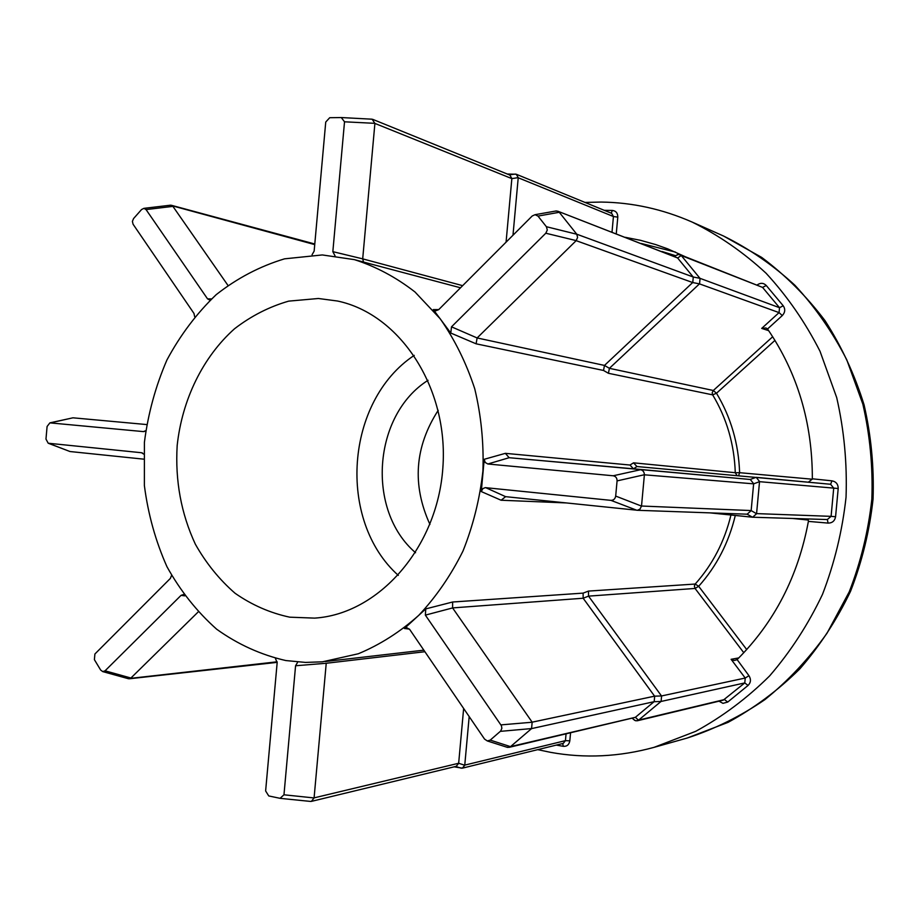 <?xml version="1.0" encoding="UTF-8"?>
<svg xmlns="http://www.w3.org/2000/svg" width="919" height="919" viewBox="0 0 919 919"><rect width="100%" height="100%" fill="white"/><g stroke="black" fill="none" stroke-linecap="round" stroke-linejoin="round"><path stroke-width="1.38" d="M559.315 212.335L576.753 234.196L693.179 276.987L677.625 257.986L557.718 211.175L555.271 211.117M547.31 229.991L546.391 226.717L537.983 216.091L535.053 214.69L532.204 215.988L438.685 309.657L435.732 310.829L433.297 309.588L450.781 333.046L451.505 326.831L545.794 233.219L547.31 229.991M757.245 284.913C760.541 282.627 763.551 282.822 766.262 285.499L783.206 305.763C785.481 309.129 785.182 312.403 782.299 315.562L767.526 328.991L765.952 327.968L761.713 328.393L779.059 312.609L699.462 283.868L609.412 368.312L608.424 373.286L603.53 370.46L604.472 365.429L692.673 282.547L576.156 240.663L577.603 237.435L576.753 234.196M210.003 300.191L207.533 298.859L146.052 209.589L143.915 208.36L141.572 209.521L133.577 218.55L132.393 221.364L133.071 224.225L193.989 313.459L194.667 316.699M314.735 244.603L170.13 205.236M128.12 678.636L277.159 661.806M171.577 575.432L170.348 578.43L94.898 654.006L94.393 659.658L100.642 670.02L102.744 671.605L105.053 670.813L181.066 595.351L183.616 594.501M635.385 717.302L654.087 701.691L531.573 728.606L510.562 746.596L635.385 717.302L638.51 720.197L635.914 720.841L633.834 719.623M676.441 255.275L678.808 254.391L681.255 255.528L677.625 257.986M767.526 328.991L767.687 329.209C797.531 373.022 812.419 422.878 812.339 478.799L831.971 480.844C836.095 481.648 838.174 484.198 838.197 488.517L835.578 516.742C834.762 520.97 832.246 523.095 828.042 523.095L808.387 521.383C798.163 576.282 774.407 622.347 737.118 659.578L748.951 675.695C751.191 679.325 750.892 682.576 748.055 685.448L727.733 702.059L722.954 703.345L719.014 701.186M583.151 598.235L452.585 607.918L532.158 722.173L654.592 696.165L583.151 598.235L583.128 593.123L588.47 591.089L588.528 596.132L661.508 695.959L745.229 678.038L731.11 659.302L734.166 660.497L736.923 659.75M428.047 380.294C372.93 414.986 366.026 510.459 415.572 552.721M438.202 410.345C414.664 446.875 411.919 484.91 429.943 524.45M318.399 298.491L288.692 301.133C269.278 306.716 251.22 315.918 234.54 328.761C202.8 357.054 182.077 399.754 177.172 445.577C175.081 480.729 181.135 513.606 195.356 544.209C206.12 563.255 219.354 579.602 235.057 593.249C251.909 605.012 270.14 612.984 289.738 617.177L314.585 618.119C378.433 614.179 437.352 547.896 442.843 468.024C448.92 388.197 400.144 314.126 337.549 301.03L318.399 298.491M414.239 355.366C345.383 401.052 336.756 520.28 398.318 575.397M537.741 749.651L550.768 752.385C584.886 758.531 619.314 756.854 654.052 747.354L695.683 731.34C722.426 716.728 747.067 698.256 769.628 675.913C790.593 651.582 808.203 624.426 822.459 594.444C834.486 563.267 842.355 530.849 846.043 497.213C847.238 463.394 844.124 430.195 836.704 397.605L820.024 351.276C805.274 322.27 787.296 296.263 766.09 273.242C743.379 252.265 718.704 235.195 692.076 222.042C662.542 209.095 632.226 202.444 601.118 202.065L585.024 202.433M285.843 660.554L305.464 662.415L322.477 661.818L358.341 653.754C379.926 644.77 400.052 631.973 418.742 615.351C436.203 596.741 450.953 575.294 462.992 551.021C473.182 525.542 479.821 498.845 482.923 470.93C483.865 442.866 481.142 415.491 474.744 388.806C466.324 363.051 454.813 339.708 440.212 318.778L414.997 291.989C396.123 277.32 375.928 266.533 354.412 259.64L322.316 254.942L284.545 258.836C259.962 266.257 237.171 278.193 216.195 294.666C196.677 313.368 180.262 335.136 166.913 360.007C155.61 386.152 148.097 413.607 144.398 442.372L144.375 485.542C148.074 514.135 155.598 541.199 166.971 566.736C180.4 590.883 196.976 611.709 216.7 629.239C237.918 644.414 260.962 654.845 285.843 660.554M409.426 629.09L404.417 628.481L406.784 627.711L409.702 629.458L484.543 739.083L487.323 740.944L490.229 740.105L500.683 731.042L501.866 728.33L501.429 725.734L425.359 615.121L425.761 608.895L404.417 628.481M425.761 608.895L452.642 602.002L583.128 593.123M565.851 502.911L501.096 500.235L481.28 491.562L482.831 488.632L485.278 487.633L610.94 500.361C613.57 500.327 615.156 498.902 615.684 496.076L617.074 480.901C617.074 478.018 615.776 476.318 613.191 475.778L487.874 463.992L485.209 462.475L484.21 459.293L481.28 491.562M484.21 459.293L505.37 453.343L629.997 465.037L633.536 462.831L636.959 466.542L830.604 484.267L833.717 488.115L759.531 481.671L756.578 513.606L831.098 516.352L833.717 488.115L838.197 488.517M603.53 370.46L476.099 343.809L450.781 333.046M433.297 309.588L438.754 309.6M685.206 256.688L667.803 248.9L655.844 244.626L640.669 240.364L625.311 237.309M751.156 510.562L753.626 483.842L644.391 474.801L641.519 506.024L751.156 510.562L756.555 513.755L752.65 517.225L710.019 512.871M615.684 496.076L641.508 506.093L639.98 509.115L637.453 510.275L505.611 496.662L501.096 500.235M633.444 468.816L509.149 457.708L750.18 479.477L633.444 468.816L629.997 465.037M750.18 479.477L756.096 477.329L830.615 484.267L831.971 480.844M759.531 481.671L753.626 483.842M808.421 521.096L807.732 518.936M808.318 482.199L812.327 479.086M756.234 477.352L759.542 481.522M644.391 474.801L644.391 474.732C644.265 471.941 642.978 470.275 640.554 469.724L640.497 469.724M752.546 517.213L747.113 514.192L751.133 510.711M753.637 483.681L750.318 479.5M509.149 457.708L505.37 453.343M637.235 720.795L723.253 700.163L744.781 682.92L661.002 701.473L638.625 720.105L724.459 699.566L727.733 702.059M469.184 716.579L464.761 765.113L565.438 740.657L566.047 733.959M424.9 651.72L326.234 663.265L314.091 797.876L458.661 763.264L464.75 765.251L462.337 768.169L454.135 766.825M612.008 232.162L613.433 216.528L518.224 177.769L512.986 235.23M507.288 174.024L516.271 174.242L518.224 177.62L511.849 178.619L374.906 123.41L362.695 258.859L462.648 285.66M681.347 255.631L699.979 278.331L779.519 307.704L762.575 287.406L681.255 255.528M458.661 763.264L463.647 708.469M275.424 658.418L277.159 662.679L265.625 790.937L268.739 795.934L280.054 798.324L283.971 794.797L295.573 665.758L297.561 662.392M198.125 611.997L130.957 677.981M145.719 430.701L143.421 431.608L49.89 422.866L72.98 417.812L146.638 424.555M143.479 459.132L69.993 451.528L48.202 443.222L141.537 452.734L143.628 454.055M49.89 422.866L47.087 426.485L45.973 439.087L48.202 443.222M172.944 206.419L227.912 285.338M506.07 242.168L511.849 178.619M335.079 255.907L332.839 251.657L344.522 121.802L341.294 117.552L329.714 117.712L325.74 122.043L314.149 251.105L312.069 254.747M576.156 240.663L477.122 337.951L604.472 365.429L609.412 368.312M654.592 696.165L661.508 695.959M661.002 701.473L654.087 701.691M693.179 276.987L699.979 278.331M699.462 283.868L692.673 282.547M661.588 696.085L661.106 701.381M700.06 278.446L699.566 283.764M531.573 728.606L532.158 722.173M506.564 747.101L508.988 747.377L510.562 746.596M310.22 801.391L311.403 801.379L314.091 797.876M374.906 123.41L372.115 119.194L341.707 117.563M508.988 747.377L635.27 717.383M654.19 701.599L654.673 696.292M425.359 615.121L452.596 607.93L452.642 602.002M311.403 801.379L456.215 766.331L458.638 763.402M363.51 262.053L362.695 258.859L332.839 251.657M511.849 178.481L509.884 175.081L372.758 119.367M476.099 343.809L477.122 337.951L451.505 326.831M692.777 282.443L693.271 277.101M677.533 257.883L557.718 211.175M738.577 475.743L739.611 472.688L735.28 472.711C734.292 444.268 726.757 418.317 712.65 394.86L716.487 393.24C730.892 417.169 738.6 443.659 739.611 472.688L812.304 479.213M609.4 368.324L713.316 390.495L716.487 393.24L774.97 340.375M735.303 515.456C728.767 542.669 716.556 566.288 698.67 586.299L695.201 584.047C712.616 564.53 724.54 541.521 730.961 515.008M746.722 649.561L698.67 586.299L695.063 588.447L588.528 596.132M546.391 226.717L576.787 234.242M687.171 738.049C714.419 729.204 740.312 716.406 764.861 699.658C788.238 680.784 808.95 658.647 826.985 633.271L849.248 591.813C860.793 562.072 868.329 531.159 871.855 499.086C872.981 466.841 869.971 435.169 862.838 404.073L846.778 359.834C832.591 332.127 815.279 307.245 794.855 285.2C772.982 265.086 749.203 248.693 723.517 236.011L761.679 257.4C785.469 275.229 806.606 296.332 825.078 320.72C841.712 346.693 854.704 374.734 864.078 404.865C871.178 435.767 874.164 467.208 873.05 499.166C869.558 530.964 862.068 561.647 850.592 591.204C836.979 619.67 820.07 645.552 799.875 668.848C778.083 690.33 754.131 708.17 728.02 722.38L687.171 738.049L654.052 747.354M588.47 591.089L695.201 584.047L694.362 585.989L695.063 588.447L743.793 652.731M633.536 462.831L735.28 472.711L737.072 475.605M772.695 336.745L713.316 390.495L712.191 392.781L712.65 394.86L608.424 373.286M675.706 255.735L662.094 251.519M570.55 732.902L569.826 740.829C569.091 744.746 566.92 746.573 563.301 746.331L556.305 745.091M604.242 210.325L612.364 210.44C615.983 210.888 617.786 213.116 617.798 217.125L616.258 233.805M641.301 243.489L675.431 252.082M808.318 520.051L792.649 518.465M636.97 466.542L633.455 468.816M827.318 519.534L831.098 516.352L835.578 516.742M485.714 487.656L505.611 496.662M636.833 510.263L610.94 500.361M509.16 457.708L487.874 463.992M613.191 475.778L640.554 469.724M644.391 474.732L617.074 480.901M731.11 659.302L738.796 657.912M768.698 330.668L761.713 328.393M588.539 596.144L583.163 598.246M461.327 768.204L455.606 766.48M509.333 174.851L515.387 174.059M748.055 685.448L744.781 682.92L745.229 678.038L748.951 675.695M462.337 768.169L563.278 743.379L565.438 740.657L569.826 740.829M617.798 217.125L613.433 216.528L611.698 213.38L516.271 174.242M766.262 285.499L762.575 287.406L679.934 254.62M782.299 315.562L779.059 312.609L779.519 307.704L783.206 305.763M500.958 724.884L532.204 722.231M531.619 728.56L500.373 731.352M490.229 740.105L510.504 746.63M326.234 663.265L295.573 665.758M283.971 794.797L314.091 797.945M184.753 595.857L181.066 595.351M105.053 670.813L130.923 678.015M143.421 431.608L144.765 431.367M72.934 417.812L50.407 422.855M142.64 453.101L141.537 452.734M48.604 443.303L69.947 451.516M207.533 298.859L211.45 298.928M172.921 206.373L146.052 209.589M374.906 123.341L344.522 121.802M576.202 240.617L545.794 233.219M559.269 212.289L537.983 216.091M562.692 743.517L563.301 746.331M611.192 213.174L612.364 210.44M828.042 523.095L827.387 519.545M143.835 208.36L170.635 205.178M634.776 720.427L632.375 718.371M692.076 222.042L723.517 236.011M325.326 661.519L423.843 650.158M354.412 259.64L460.522 287.785M752.65 517.225L827.559 519.557M637.028 510.275L747.204 514.192M487.323 740.944L507.587 747.434M310.737 801.448L280.617 798.393M129.28 678.785L277.17 662.358M128.58 678.762L102.767 671.605M171.325 205.27L314.78 243.994M341.742 117.575L372.115 119.194M677.464 254.643L674.684 256.39M556.317 210.933L535.053 214.69"/></g></svg>
